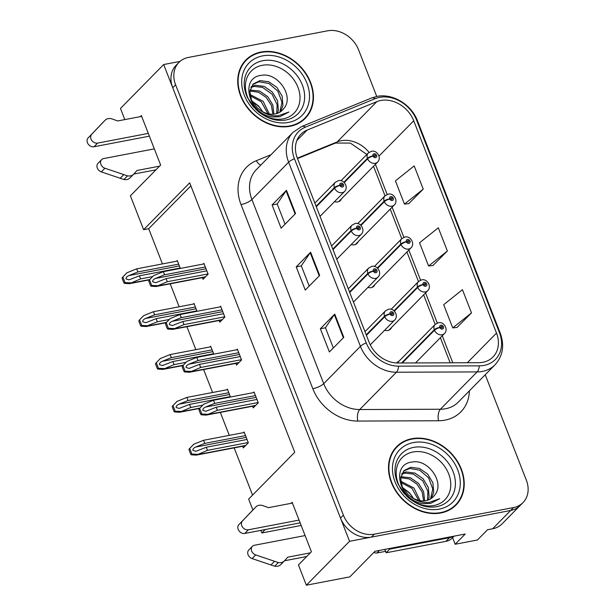 <?xml version="1.0" encoding="UTF-8"?>
<svg xmlns="http://www.w3.org/2000/svg" width="616" height="616" viewBox="0 0 616 616"><rect width="100%" height="100%" fill="white"/><g stroke="black" fill="none" stroke-linecap="round" stroke-linejoin="round"><path stroke-width="0.92" d="M384.654 330.23A6.938 5.59 44.5 0 0 387.918 330.507A6.938 5.59 44.5 0 0 390.452 329.183A6.938 5.59 44.5 0 0 391.507 327.496M367.945 287.364A6.938 5.59 44.5 0 0 371.209 287.649A6.938 5.59 44.5 0 0 373.743 286.325A6.938 5.59 44.5 0 0 374.798 284.63M351.236 244.506A6.938 5.59 44.5 0 0 354.5 244.783A6.938 5.59 44.5 0 0 357.034 243.459A6.938 5.59 44.5 0 0 358.089 241.772M334.519 201.64A6.938 5.59 44.5 0 0 337.784 201.925A6.938 5.59 44.5 0 0 340.317 200.6A6.938 5.59 44.5 0 0 341.372 198.906M398.952 361.238A6.938 5.59 44.5 0 0 397.274 362.316A6.938 5.59 44.5 0 0 396.735 362.986M124.817 119.596L120.474 108.447L163.679 64.541L349.557 541.295L306.352 585.2L349.796 576.892L374.998 551.274L465.234 534.018L455.155 544.259L452.591 537.683M349.557 541.295L510.641 510.479A26.011 20.967 44.5 0 0 520.135 505.513L502.132 523.808A26.011 20.967 44.5 0 1 492.638 528.774L487.541 529.745L477.454 539.993L455.155 544.259M179.98 61.423L163.679 64.541M306.352 585.2L298.444 564.926L311.411 551.759L292.107 502.24L291.022 503.341M252.883 509.948L248.648 499.091L294.733 452.252L189.697 182.852L143.613 229.691L130.399 195.803L160.645 165.065L141.341 115.546L140.263 116.647M265.25 529.529L261.862 532.979L260.845 530.376M261.862 532.979L301.155 525.456M190.875 185.87L148.71 228.713L162.439 263.918M170.201 283.814L179.148 306.783M186.91 326.68L195.865 349.642M203.619 369.538L212.574 392.507M220.335 412.404L229.283 435.366M234.165 447.878L252.575 495.095M148.71 228.713L143.613 229.691M230.484 397.02L227.396 389.104L226.711 389.797M213.775 354.154L210.687 346.246L210.002 346.939M197.058 311.296L193.978 303.38L193.293 304.073M180.349 268.43L177.262 260.514L176.576 261.215M242.642 446.253L243.289 447.924L248.333 442.796L244.105 431.97L243.428 432.663M235.866 363.371L236.513 365.042L241.557 359.921L237.337 349.087L236.652 349.78M219.157 320.512L219.804 322.176L224.848 317.055L220.62 306.221L219.935 306.922M202.441 277.647L203.095 279.317L208.131 274.189L203.911 263.363L203.226 264.056M252.575 406.237L253.23 407.9L258.266 402.779L254.046 391.945L253.361 392.646M261.115 52.006A41.626 33.541 44.5 0 0 245.93 59.952A41.626 33.541 44.5 0 0 245.368 104.951A41.626 33.541 44.5 0 0 290.074 126.28A41.626 33.541 44.5 0 0 305.259 118.341A41.626 33.541 44.5 0 0 305.821 73.335A41.626 33.541 44.5 0 0 261.115 52.006M246.793 59.706A41.626 33.541 44.5 0 0 244.544 61.469M411.881 438.7A41.626 33.541 44.5 0 0 396.696 446.638A41.626 33.541 44.5 0 0 396.134 491.645A41.626 33.541 44.5 0 0 440.84 512.974A41.626 33.541 44.5 0 0 456.025 505.028A41.626 33.541 44.5 0 0 456.587 460.029A41.626 33.541 44.5 0 0 411.881 438.7M397.559 446.392A41.626 33.541 44.5 0 0 395.31 448.163M380.757 100.477A27.751 22.361 -135.5 0 1 413.736 120.775L496.504 333.079A27.751 22.361 -135.5 0 1 492.962 357.003A27.751 22.361 -135.5 0 1 478.64 362.693L397.928 363.009A27.751 22.361 -135.5 0 1 369.146 342.311L297.351 158.166A27.751 22.361 -135.5 0 1 300.901 134.242A27.751 22.361 -135.5 0 1 307.122 130.099L376.853 101.632A27.751 22.361 -135.5 0 1 380.757 100.477M379.548 97.382A31.216 25.156 44.5 0 0 375.159 98.683L305.428 127.15A31.216 25.156 44.5 0 0 294.44 158.728L366.235 342.873A31.216 25.156 44.5 0 0 398.614 366.15L479.317 365.842A31.216 25.156 44.5 0 0 499.422 332.517L416.647 120.22A31.216 25.156 44.5 0 0 379.548 97.382M376.746 96.458L358.566 49.827A26.011 20.967 44.5 0 0 327.65 30.8L188.427 57.434A26.011 20.967 44.5 0 0 178.94 62.393L176.061 65.327A26.011 20.967 44.5 0 0 172.734 87.757L340.509 518.079A26.011 20.967 44.5 0 0 371.425 537.106L510.641 510.479A26.011 20.967 44.5 0 0 520.135 505.513L523.015 502.587A26.011 20.967 44.5 0 0 526.341 480.157L485.239 374.736M457.049 327.419L471.502 312.905L462.447 289.697L443.682 304.689L452.737 327.905L457.241 327.396M408.785 203.626L423.238 189.112L414.183 165.904L395.418 180.904L404.466 204.112L408.978 203.603M432.917 265.519L447.37 251.012L438.315 227.797L419.55 242.796L428.597 266.004L433.11 265.496M178.94 62.393A26.011 20.967 44.5 0 0 175.614 84.823L343.389 515.153A26.011 20.967 44.5 0 0 374.305 534.18L513.521 507.553A26.011 20.967 44.5 0 0 523.015 502.587M295.534 213.544L281.127 228.182L272.079 204.966L286.486 190.329L295.534 213.544M343.797 337.337L329.398 351.967L320.343 328.759L334.75 314.122L343.797 337.337M319.666 275.437L305.259 290.074L296.211 266.867L310.618 252.229L319.666 275.437M296.211 266.867L301.332 265.881M309.201 286.07L301.309 265.827L310.202 252.722A6.938 1.994 -21.3 0 1 310.618 252.229M320.343 328.759L325.464 327.781M333.333 347.963L325.44 327.72L334.334 314.614A6.938 1.994 -21.3 0 1 334.75 314.122M272.079 204.966L277.2 203.988M285.069 224.178L277.177 203.935L286.07 190.821A6.938 1.994 -21.3 0 1 286.486 190.329M447.37 251.012L428.597 266.004M423.238 189.112L404.466 204.112M471.502 312.905L452.737 327.905M454.531 506.437A41.626 33.541 44.5 0 0 456.263 504.158M303.765 119.75A41.626 33.541 44.5 0 0 305.498 117.464M256.964 399.438L216.208 407.238L205.875 411.272L202.841 410.387C202.61 409.132 203.526 408.015 205.59 407.037L214.699 403.365L213.49 400.269L203.68 404.227L198.914 409.178A4.335 2.241 -100.8 0 0 199.384 410.988L200.292 413.305A4.335 2.241 -100.8 0 0 201.093 414.776L206.183 415.115L217.41 410.325L258.173 402.533M366.428 335.335L384.7 316.763A4.335 1.147 -23.5 0 1 390.074 314.068A2.171 1.748 44.5 0 0 392.615 315.569A2.171 1.748 44.5 0 0 393.686 313.282A2.171 1.748 44.5 0 0 391.106 311.696A2.171 1.748 44.5 0 0 390.013 313.898L391.122 313.736A0.87 0.701 -135.5 0 1 392.492 313.305A0.87 0.701 -135.5 0 1 392.169 314.406A0.87 0.701 -135.5 0 1 391.152 313.806L390.074 314.068M390.013 313.898A4.335 1.348 160.9 0 0 384.507 316.254A6.506 5.244 -135.5 0 1 385.431 310.903L364.995 331.662M366.227 334.827L384.507 316.254M254.246 392.477L213.49 400.269M255.455 395.572L214.699 403.365M216.208 407.238L217.41 410.325M203.68 404.227L199.646 408.439L201.825 414.029L201.093 414.776M199.646 408.439L198.914 409.178M201.825 414.029L207.6 414.283M247.031 439.454L206.268 447.255L195.942 451.289L192.908 450.404C192.669 449.149 193.586 448.032 195.657 447.054L204.758 443.381L203.557 440.294L193.747 444.244L188.981 449.203A4.335 2.241 -100.8 0 0 189.451 451.004L190.352 453.33A4.335 2.241 -100.8 0 0 191.16 454.793L196.242 455.132L207.476 450.35L248.233 442.55M402.263 362.993L434.457 330.276A4.335 1.147 -23.5 0 1 439.832 327.581A2.171 1.748 44.5 0 0 442.373 329.083A2.171 1.748 44.5 0 0 443.443 326.796A2.171 1.748 44.5 0 0 440.863 325.21A2.171 1.748 44.5 0 0 439.77 327.412L440.879 327.25A0.87 0.701 -135.5 0 1 442.25 326.819A0.87 0.701 -135.5 0 1 441.918 327.92A0.87 0.701 -135.5 0 1 440.902 327.319L439.832 327.581M439.77 327.412A4.335 1.348 160.9 0 0 434.257 329.768A6.506 5.244 -135.5 0 1 435.181 324.416L423.646 294.841M401.563 362.993L434.257 329.768M244.313 432.494L203.557 440.294M245.522 435.589L204.758 443.381M206.268 447.255L207.476 450.35M193.747 444.244L189.713 448.456L191.892 454.046L191.16 454.793M189.713 448.456L188.981 449.203M191.892 454.046L197.667 454.308M240.255 356.572L199.492 364.372L189.166 368.406L186.132 367.521C185.901 366.266 186.817 365.149 188.881 364.179L197.982 360.506L196.781 357.411L186.971 361.369L182.205 366.32A4.335 2.241 -100.8 0 0 182.675 368.122L183.576 370.447A4.335 2.241 -100.8 0 0 184.384 371.91L189.466 372.249L200.7 367.467L241.457 359.667M349.719 292.469L367.991 273.897A4.335 1.147 -23.5 0 1 373.365 271.202A2.171 1.748 44.5 0 0 375.906 272.703A2.171 1.748 44.5 0 0 376.977 270.424A2.171 1.748 44.5 0 0 374.397 268.838A2.171 1.748 44.5 0 0 373.296 271.032L374.413 270.878A0.87 0.701 -135.5 0 1 375.783 270.439A0.87 0.701 -135.5 0 1 375.452 271.548A0.87 0.701 -135.5 0 1 374.436 270.948L373.365 271.202M373.296 271.032A4.335 1.348 160.9 0 0 367.791 273.396A6.506 5.244 -135.5 0 1 368.715 268.037L348.286 288.804M349.518 291.961L367.791 273.396M237.537 349.611L196.781 357.411M238.746 352.706L197.982 360.506M199.492 364.372L200.7 367.467M186.971 361.369L182.937 365.573L185.116 371.171L184.384 371.91M182.937 365.573L182.205 366.32M185.116 371.171L190.891 371.425M223.539 313.713L182.783 321.506L172.449 325.541L169.415 324.663C169.184 323.408 170.101 322.291 172.164 321.313L181.273 317.64L180.065 314.545L170.255 318.503L165.488 323.454A4.335 2.241 -100.8 0 0 165.958 325.263L166.867 327.581A4.335 2.241 -100.8 0 0 167.675 329.044L172.757 329.383L183.992 324.601L224.748 316.809M333.002 249.603L351.282 231.039A4.335 1.147 -23.5 0 1 356.656 228.344A2.171 1.748 44.5 0 0 359.197 229.845A2.171 1.748 44.5 0 0 360.26 227.558A2.171 1.748 44.5 0 0 357.688 225.972A2.171 1.748 44.5 0 0 356.587 228.174L357.704 228.012A0.87 0.701 -135.5 0 1 359.074 227.581A0.87 0.701 -135.5 0 1 358.743 228.682A0.87 0.701 -135.5 0 1 357.727 228.082L356.656 228.344M356.587 228.174A4.335 1.348 160.9 0 0 351.082 230.53A6.506 5.244 -135.5 0 1 352.005 225.179L331.577 245.938M332.809 249.103L351.082 230.53M220.828 306.745L180.065 314.545M222.037 309.84L181.273 317.64M182.783 321.506L183.992 324.601M170.255 318.503L166.22 322.715L168.399 328.305L167.675 329.044M194.179 303.904L153.423 311.704L143.613 315.661L138.846 320.613A4.335 2.241 -100.8 0 0 139.316 322.422L140.217 324.74A4.335 2.241 -100.8 0 0 141.025 326.203L146.108 326.542L166.22 322.699L165.488 323.454M168.399 328.305L174.182 328.559M206.83 270.848L166.074 278.648L155.74 282.682L152.706 281.797C152.475 280.542 153.392 279.425 155.455 278.447L164.564 274.775L163.356 271.687L153.546 275.637L148.779 280.596A4.335 2.241 -100.8 0 0 149.249 282.397L150.158 284.723A4.335 2.241 -100.8 0 0 150.959 286.186L156.048 286.525L167.275 281.743L208.039 273.943M316.293 206.745L334.565 188.173A4.335 1.147 -23.5 0 1 339.94 185.478A2.171 1.748 44.5 0 0 342.481 186.979A2.171 1.748 44.5 0 0 343.551 184.7A2.171 1.748 44.5 0 0 340.979 183.114A2.171 1.748 44.5 0 0 339.878 185.308L340.987 185.154A0.87 0.701 -135.5 0 1 342.357 184.715A0.87 0.701 -135.5 0 1 342.034 185.816A0.87 0.701 -135.5 0 1 341.018 185.216L339.94 185.478M339.878 185.308A4.335 1.348 160.9 0 0 334.373 187.664A6.506 5.244 -135.5 0 1 335.296 182.313L314.861 203.08M316.093 206.237L334.373 187.664M204.119 263.887L163.356 271.687M205.32 266.982L164.564 274.775M166.074 278.648L167.275 281.743M153.546 275.637L149.511 279.849L151.69 285.439L150.959 286.186M149.511 279.849L148.779 280.596M151.69 285.439L157.465 285.701M230.315 396.596L189.559 404.389L179.225 408.423L176.191 407.546C175.96 406.283 176.877 405.166 178.94 404.196L188.049 400.523L186.841 397.428L177.031 401.386L172.264 406.337A4.335 2.241 -100.8 0 0 172.734 408.146L173.643 410.464A4.335 2.241 -100.8 0 0 174.451 411.927L179.533 412.266L190.768 407.484L202.733 405.197M394.371 311.165L417.748 287.41A4.335 1.147 -23.5 0 1 423.123 284.715A2.171 1.748 44.5 0 0 425.664 286.217A2.171 1.748 44.5 0 0 426.734 283.938A2.171 1.748 44.5 0 0 424.155 282.351A2.171 1.748 44.5 0 0 423.053 284.546L424.17 284.392A0.87 0.701 -135.5 0 1 425.541 283.953A0.87 0.701 -135.5 0 1 425.209 285.054A0.87 0.701 -135.5 0 1 424.193 284.453L423.123 284.715M423.053 284.546A4.335 1.348 160.9 0 0 417.548 286.902A6.506 5.244 -135.5 0 1 418.472 281.55L406.93 251.975M394.009 310.826L417.548 286.902M227.604 389.628L186.841 397.428M228.805 392.723L188.049 400.523M189.559 404.389L190.768 407.484M177.031 401.386L172.996 405.598L175.175 411.188L174.451 411.927M172.996 405.598L172.264 406.337M175.175 411.188L180.95 411.442M213.606 353.73L172.85 361.53L162.516 365.565L159.482 364.68C159.251 363.425 160.168 362.308 162.231 361.33L171.34 357.657L170.131 354.562L160.322 358.52L155.555 363.478A4.335 2.241 -100.8 0 0 156.025 365.28L156.934 367.606A4.335 2.241 -100.8 0 0 157.734 369.069L162.824 369.408L174.051 364.626L186.024 362.331M377.654 268.306L401.031 244.544A4.335 1.147 -23.5 0 1 406.414 241.849A2.171 1.748 44.5 0 0 408.955 243.351A2.171 1.748 44.5 0 0 410.017 241.072A2.171 1.748 44.5 0 0 407.445 239.485A2.171 1.748 44.5 0 0 406.344 241.688L407.453 241.526A0.87 0.701 -135.5 0 1 408.824 241.087A0.87 0.701 -135.5 0 1 408.5 242.196A0.87 0.701 -135.5 0 1 407.484 241.595L406.414 241.849M406.344 241.688A4.335 1.348 160.9 0 0 400.839 244.044A6.506 5.244 -135.5 0 1 401.763 238.685L390.221 209.117M377.292 267.968L400.839 244.044M210.888 346.77L170.131 354.562M212.096 349.865L171.34 357.657M172.85 361.53L174.051 364.626M160.322 358.52L156.287 362.732L158.466 368.322L157.734 369.069M156.287 362.732L155.555 363.478M158.466 368.322L164.241 368.576M196.897 310.864L156.133 318.665L145.807 322.699L142.773 321.814C142.542 320.559 143.459 319.442 145.522 318.472L154.624 314.799L153.423 311.704M360.945 225.441L384.322 201.686A4.335 1.147 -23.5 0 1 389.697 198.991A2.171 1.748 44.5 0 0 392.238 200.493A2.171 1.748 44.5 0 0 393.308 198.206A2.171 1.748 44.5 0 0 390.729 196.619A2.171 1.748 44.5 0 0 389.635 198.822L390.744 198.66A0.87 0.701 -135.5 0 1 392.115 198.229A0.87 0.701 -135.5 0 1 391.791 199.33A0.87 0.701 -135.5 0 1 390.775 198.729L389.697 198.991M389.635 198.822A4.335 1.348 160.9 0 0 384.122 201.178A6.506 5.244 -135.5 0 1 385.054 195.826L357.704 223.616M360.583 225.102L384.122 201.178M143.613 315.661L139.578 319.873L141.757 325.464L147.532 325.718L146.108 326.542M169.308 319.473L157.342 321.76L147.532 325.718M195.388 306.999L154.624 314.799M156.133 318.665L157.342 321.76M141.757 325.464L141.025 326.203M139.578 319.873L138.846 320.613M180.18 268.006L139.424 275.806L129.091 279.841L126.057 278.956C125.826 277.7 126.742 276.584 128.806 275.606L137.915 271.933L136.706 268.838L126.896 272.796L122.13 277.747A4.335 2.241 -100.8 0 0 122.599 279.556L123.508 281.874A4.335 2.241 -100.8 0 0 124.316 283.345L129.399 283.683L140.633 278.894L152.599 276.607M344.236 182.575L367.613 158.82A4.335 1.147 -23.5 0 1 372.988 156.125A2.171 1.748 44.5 0 0 375.529 157.627A2.171 1.748 44.5 0 0 376.599 155.347A2.171 1.748 44.5 0 0 374.02 153.761A2.171 1.748 44.5 0 0 372.919 155.956L374.035 155.802A0.87 0.701 -135.5 0 1 375.406 155.363A0.87 0.701 -135.5 0 1 375.075 156.472A0.87 0.701 -135.5 0 1 374.058 155.871L372.988 156.125M372.919 155.956A4.335 1.348 160.9 0 0 367.413 158.32A6.506 5.244 -135.5 0 1 368.337 152.96L340.995 180.75M343.874 182.244L367.413 158.32M177.47 261.045L136.706 268.838M178.679 264.141L137.915 271.933M139.424 275.806L140.633 278.894M126.896 272.796L122.861 277.007L125.04 282.598L124.316 283.345M122.861 277.007L122.13 277.747M125.04 282.598L130.823 282.852M149.38 136.167L94.009 146.754L97.613 143.097L148.302 133.403M155.964 169.824L133.78 174.066L137.006 170.478L159.567 166.166M101.625 159.629A5.536 4.466 -135.5 0 0 100.901 164.364A5.536 4.466 -135.5 0 0 104.913 168.237L127.527 175.853L123.924 179.51L101.309 171.895A5.536 4.466 44.5 0 1 97.305 168.022A5.536 4.466 44.5 0 1 98.021 163.286L101.625 159.629A5.536 4.466 -135.5 0 1 103.642 158.566L154.331 148.872M123.924 179.51A8.67 6.992 44.5 0 0 130.022 177.893L133.626 174.236A8.67 6.992 44.5 0 0 133.803 174.043M127.527 175.853A8.67 6.992 44.5 0 0 133.626 174.236M123.754 174.644L120.159 178.301M141.665 116.378L117.695 120.959L112.351 119.034A8.67 6.992 44.5 0 0 105.636 119.712L88.088 137.984A5.536 4.466 44.5 0 0 88.088 143.951A5.536 4.466 44.5 0 0 94.009 146.754M97.613 143.097A5.536 4.466 -135.5 0 1 91.692 140.294A5.536 4.466 -135.5 0 1 91.692 134.319M103.265 122.091L88.088 137.984M300.138 522.853L244.775 533.448L248.379 529.791L299.06 520.089M453.353 536.29A17.34 13.975 -135.5 0 1 449.511 537.683L389.743 549.118A17.34 13.975 44.5 0 0 389.535 548.494M389.743 549.118L386.14 552.783A17.34 13.975 44.5 0 0 384.738 549.41M449.511 537.683L445.915 541.348L386.14 552.783M445.915 541.348A17.34 13.975 44.5 0 0 452.236 538.038L454.1 536.143M306.73 556.51L284.546 560.76L287.772 557.172L310.333 552.852M252.391 546.315A5.536 4.466 -135.5 0 0 251.667 551.05A5.536 4.466 -135.5 0 0 255.679 554.924L278.286 562.539L274.69 566.204L252.075 558.581A5.536 4.466 44.5 0 1 248.063 554.716A5.536 4.466 44.5 0 1 248.787 549.98L252.391 546.315A5.536 4.466 -135.5 0 1 254.408 545.26L305.097 535.566M274.69 566.204A8.67 6.992 44.5 0 0 280.788 564.587L284.392 560.922A8.67 6.992 44.5 0 0 284.561 560.737M278.286 562.539A8.67 6.992 44.5 0 0 284.392 560.922M274.52 561.338L270.925 564.995M292.431 503.072L268.46 507.653L263.117 505.721A8.67 6.992 44.5 0 0 256.402 506.406L238.854 524.67A5.536 4.466 44.5 0 0 238.854 530.645A5.536 4.466 44.5 0 0 244.775 533.448M248.379 529.791A5.536 4.466 -135.5 0 1 242.45 526.988A5.536 4.466 -135.5 0 1 242.458 521.013M254.031 508.785L238.854 524.67M254.015 107.477A30.007 24.186 -135.5 0 1 262.277 65.296A30.007 24.186 -135.5 0 1 297.936 87.249A30.007 24.186 -135.5 0 1 283.152 118.849A30.007 24.186 -135.5 0 1 257.611 111.019M273.088 116.963L279.764 116.755L288.95 112.012L278.186 115.785C271.186 116.239 264.865 114.114 259.221 109.417A19.604 15.8 44.5 0 0 275.213 113.952A19.604 15.8 44.5 0 0 282.367 110.21A19.604 15.8 44.5 0 0 283.576 108.786C294.91 96.62 277.57 72.164 261.762 75.306C238.839 77.123 248.872 115.315 273.088 116.963M252.483 102.064A19.604 15.8 -135.5 0 1 262.285 111.088L258.597 105.975L251.898 100.986M261.269 52.398A41.187 33.195 -135.5 0 1 305.505 73.504A41.187 33.195 -135.5 0 1 304.951 118.033A41.187 33.195 -135.5 0 1 289.92 125.895A41.187 33.195 -135.5 0 1 245.684 104.789A41.187 33.195 -135.5 0 1 246.238 60.253A41.187 33.195 -135.5 0 1 261.269 52.398M304.951 118.033L302.071 120.959A41.187 33.195 -135.5 0 1 301.509 121.514M250.065 90.036L259.598 91.053L267.744 96.681L272.826 104.951L273.92 114.145M251.251 86.633L255.401 85.247L264.172 86.402L272.318 92.038L277.554 100.747L278.37 110.303L277.554 113.306M250.874 87.41L254.254 86.409L262.578 87.395L272.018 94.14L277.138 104.674L276.715 113.583M259.221 109.417L257.457 108.016L251.459 100.085L249.873 91.299L253.191 83.969L259.975 80.604L268.745 81.759L276.892 87.387L282.128 96.104L282.944 105.659L280.496 111.781M252.637 84.569L258.828 81.766L268.876 83.483L277.862 91.129L282.005 102.264L279.818 112.212M249.88 94.433L263.171 101.332L269.315 113.999M250.081 95.773L261.192 101.648L267.937 113.729M249.904 91.022L258.528 92.238L266.15 97.39L271.379 105.305L272.88 114.222M283.576 108.786L282.444 110.133M242.812 63.748A41.187 33.195 -135.5 0 1 243.359 63.178L246.238 60.253M404.781 494.171A30.007 24.186 -135.5 0 1 413.043 451.99A30.007 24.186 -135.5 0 1 448.702 473.935A30.007 24.186 -135.5 0 1 433.918 505.536A30.007 24.186 -135.5 0 1 408.37 497.713M423.854 503.657L430.522 503.449L439.716 498.706L428.952 502.479C421.952 502.925 415.631 500.808 409.987 496.103A19.604 15.8 44.5 0 0 425.979 500.646A19.604 15.8 44.5 0 0 433.133 496.904A19.604 15.8 44.5 0 0 434.342 495.48C445.676 483.314 428.328 458.858 412.528 462C389.605 463.817 399.638 502.009 423.854 503.657M403.249 488.75A19.604 15.8 -135.5 0 1 413.043 497.774L409.363 492.669L402.656 487.68M412.035 439.085A41.187 33.195 -135.5 0 1 456.271 460.19A41.187 33.195 -135.5 0 1 455.717 504.727A41.187 33.195 -135.5 0 1 440.686 512.589A41.187 33.195 -135.5 0 1 396.45 491.483A41.187 33.195 -135.5 0 1 397.004 446.947A41.187 33.195 -135.5 0 1 412.035 439.085M455.717 504.727L452.837 507.653A41.187 33.195 -135.5 0 1 452.275 508.208M400.831 476.73L410.364 477.739L418.51 483.375L423.592 491.637L424.686 500.839M402.017 473.327L406.167 471.941L414.938 473.096L423.084 478.732L428.32 487.441L429.136 496.997L428.32 499.992M401.64 474.097L405.02 473.103L413.344 474.081L422.784 480.834L427.897 491.36L427.481 500.277M409.987 496.103L408.223 494.71L402.225 486.771L400.639 477.993L403.95 470.655L410.733 467.29L419.511 468.445L427.65 474.081L432.886 482.79L433.71 492.346L431.262 498.467M403.403 471.263L409.594 468.453L419.642 470.17L428.628 477.816L432.763 488.95L430.584 498.906M400.646 481.127L413.937 488.026L420.081 500.692M400.847 482.459L411.95 488.342L418.703 500.415M400.67 477.716L409.293 478.932L416.917 484.076L422.145 491.999L423.639 500.916M434.342 495.48L433.202 496.827M393.578 450.442A41.187 33.195 -135.5 0 1 394.125 449.873L397.004 446.947M373.935 552.352A4.335 3.496 44.5 0 0 376.954 552.999L385.631 551.335M492.638 528.774L513.521 507.553M413.736 120.775L379.002 156.071M369.046 152.352A27.751 22.361 44.5 0 0 341.149 140.725A27.751 22.361 44.5 0 0 337.245 141.88L297.351 158.166M469.4 390.829A43.359 34.943 -135.5 0 1 445.06 420.127A43.359 34.943 -135.5 0 1 438.5 420.751L357.788 421.067A43.359 34.943 -135.5 0 1 312.82 388.727L241.025 204.589A43.359 34.943 -135.5 0 1 256.287 160.73L271.025 154.708M479.317 365.842A8.67 3.981 89.8 0 1 477.123 371.91L440.394 409.232A34.688 27.951 44.5 0 0 445.637 408.739A34.688 27.951 44.5 0 0 458.296 402.117L495.025 364.795A34.688 27.951 -135.5 0 1 477.123 371.91L396.411 372.226A34.688 27.951 -135.5 0 1 360.437 346.354L288.642 162.208A8.67 2.495 -21.3 0 1 294.44 158.728M499.422 332.517A8.67 2.495 -21.3 0 1 500.246 333.133L417.479 120.828C411.511 104.589 392.554 93.047 376.853 96.435L371.54 98.006A8.67 4.851 67.8 0 1 375.159 98.683M366.235 342.873A8.67 2.495 158.7 0 0 360.437 346.354L323.708 383.676A34.688 27.951 44.5 0 0 359.682 409.548L440.394 409.232A8.67 3.981 -90.2 0 0 438.5 420.751M398.614 366.15A8.67 3.981 89.8 0 1 396.411 372.226L359.682 409.548A8.67 3.981 -90.2 0 0 357.788 421.067M371.54 98.006L301.809 126.472A8.67 4.851 67.8 0 1 305.428 127.15M241.025 204.589A8.67 2.495 -21.3 0 0 251.913 199.53L288.642 162.208A34.688 27.951 -135.5 0 1 293.077 132.301L256.348 169.623A34.688 27.951 44.5 0 0 251.913 199.53L323.708 383.676A8.67 2.495 -21.3 0 1 312.82 388.727M417.479 120.828A8.67 2.495 158.7 0 0 416.647 120.22M175.614 84.823L172.734 87.757M343.389 515.153L340.509 518.079M374.305 534.18L371.425 537.106M256.287 160.73A8.67 4.851 -112.2 0 0 260.83 165.073M496.504 333.079L467.321 362.739M452.791 362.793L442.257 335.774M437.298 323.046L425.548 292.908M420.589 280.188L408.832 250.042M403.873 237.322L392.123 207.184M387.164 194.464L375.413 164.318M376.853 101.632L337.245 141.88A15.608 8.732 -112.2 0 1 335.52 143.051L297.513 158.566M307.122 130.099L296.858 140.533M319.234 275.876L310.202 252.722M295.103 213.983L286.07 190.821M343.366 337.776L334.334 314.614M370.27 344.845L394.702 320.027A6.506 5.244 -135.5 0 1 392.323 321.267A6.506 5.244 -135.5 0 1 384.7 316.763M255.709 405.382L207.245 414.653M256.156 397.366L205.59 407.037M415.523 362.94L444.452 333.533A6.506 5.244 -135.5 0 1 442.08 334.781A6.506 5.244 -135.5 0 1 434.457 330.276M245.776 445.399L197.305 454.67M246.223 437.383L195.657 447.054M353.461 302.086L377.985 277.161A6.506 5.244 -135.5 0 1 375.614 278.401A6.506 5.244 -135.5 0 1 367.991 273.897M239 362.516L190.529 371.787M239.447 354.5L188.881 364.179M336.752 259.221L361.276 234.303A6.506 5.244 -135.5 0 1 358.905 235.543A6.506 5.244 -135.5 0 1 351.282 231.039M222.291 319.65L173.82 328.929M222.738 311.642L172.164 321.313M320.043 216.355L344.567 191.437A6.506 5.244 -135.5 0 1 342.188 192.677A6.506 5.244 -135.5 0 1 334.565 188.173M205.575 276.792L157.111 286.063M206.021 268.776L155.455 278.447M388.781 330.268L427.743 290.675A6.506 5.244 -135.5 0 1 425.371 291.915A6.506 5.244 -135.5 0 1 417.748 287.41M199.938 408.108L180.596 411.804M229.506 394.525L178.94 404.196M372.072 287.41L411.034 247.809A6.506 5.244 -135.5 0 1 408.662 249.049A6.506 5.244 -135.5 0 1 401.031 244.544M183.229 365.242L163.879 368.945M212.797 351.659L162.231 361.33M355.355 244.544L394.325 204.951A6.506 5.244 -135.5 0 1 391.945 206.191A6.506 5.244 -135.5 0 1 384.322 201.686M166.52 322.384L147.17 326.08M196.088 308.793L145.522 318.472M338.646 201.678L377.608 162.085A6.506 5.244 -135.5 0 1 375.236 163.325A6.506 5.244 -135.5 0 1 367.613 158.82M149.804 279.518L130.461 283.221M179.371 265.935L128.806 275.606M104.913 168.237L101.309 171.895M255.679 554.924L252.075 558.581M285.978 119.981A33.225 26.781 -135.5 0 1 285.277 120.105C275.09 121.529 265.28 117.964 255.863 109.402L247.486 97.705C244.66 91.499 243.659 85.586 244.483 79.957A33.225 26.781 -135.5 0 1 262.863 60.691A33.225 26.781 -135.5 0 1 302.348 84.993A33.225 26.781 -135.5 0 1 285.978 119.981M262.624 55.879A37.283 30.053 -135.5 0 1 306.937 83.152A37.283 30.053 -135.5 0 1 288.565 122.415A37.283 30.053 -135.5 0 1 244.252 95.141A37.283 30.053 -135.5 0 1 262.624 55.879M436.744 506.668A33.225 26.781 -135.5 0 1 436.043 506.799C425.849 508.215 416.046 504.65 406.629 496.096L398.252 484.399C395.426 478.193 394.425 472.272 395.249 466.651A33.225 26.781 -135.5 0 1 413.629 447.385A33.225 26.781 -135.5 0 1 453.114 471.687A33.225 26.781 -135.5 0 1 436.744 506.668M413.39 442.565A37.283 30.053 -135.5 0 1 457.703 469.839A37.283 30.053 -135.5 0 1 439.331 509.109A37.283 30.053 -135.5 0 1 395.018 481.835A37.283 30.053 -135.5 0 1 413.39 442.565M376.954 552.999L379.495 550.419M301.809 126.472L293.077 132.301M495.025 364.795C502.895 356.04 504.635 345.484 500.246 333.133M335.52 143.051L350.335 143.081L366.882 154.439M450.142 362.809L440.355 337.699M385.046 195.834L373.512 166.251M394.702 320.027C399.022 315.869 393.971 307.607 388.496 309.27L385.431 310.903M255.401 405.698L206.183 415.115M444.452 333.533C448.779 329.383 443.728 321.121 438.253 322.784L435.181 324.416L397.212 363.001M245.461 445.715L196.242 455.132M377.985 277.161C382.313 273.004 377.262 264.741 371.787 266.405L368.715 268.037M238.685 362.832L189.466 372.249M361.276 234.303C365.604 230.145 360.553 221.883 355.07 223.546L352.005 225.179M221.976 319.974L172.757 329.383M344.567 191.437C348.887 187.279 343.836 179.017 338.361 180.68L335.296 182.313M205.267 277.108L156.048 286.525M427.743 290.675C432.07 286.517 427.019 278.255 421.537 279.918L418.472 281.55L391.129 309.34M199.638 408.423L179.533 412.266M411.034 247.809C415.361 243.651 410.31 235.389 404.827 237.06L401.763 238.685L374.413 266.474M182.929 365.558L162.824 369.408M394.325 204.951C398.644 200.793 393.593 192.531 388.119 194.194L385.054 195.826M377.608 162.085C381.935 157.927 376.884 149.665 371.41 151.328L368.337 152.96M149.503 279.833L129.399 283.683"/></g></svg>
